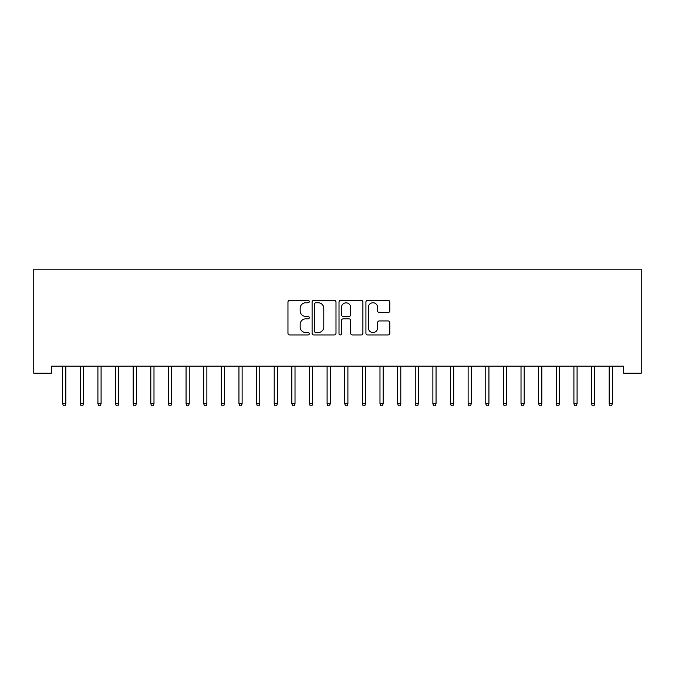 <?xml version="1.0" encoding="UTF-8"?>
<svg xmlns="http://www.w3.org/2000/svg" width="675" height="675" viewBox="0 0 675 675"><rect width="100%" height="100%" fill="white"/><g stroke="black" fill="none" stroke-linecap="round" stroke-linejoin="round"><path stroke-width="1.01" d="M309.293 301.556A1.215 1.215 0 0 0 308.087 300.341L289.693 300.341A1.73 1.73 0 0 0 287.963 302.079L287.963 333.222A1.73 1.73 0 0 0 289.693 334.952L308.087 334.952A1.215 1.215 0 0 0 309.293 333.745A1.215 1.215 0 0 0 308.087 332.53L305.707 332.53A5.535 5.535 0 0 1 300.164 326.995L300.164 324.397A5.535 5.535 0 0 1 305.707 318.862L308.087 318.862A1.215 1.215 0 0 0 309.293 317.647A1.215 1.215 0 0 0 308.087 316.44L305.707 316.44A5.535 5.535 0 0 1 300.164 310.905L300.164 308.306A5.535 5.535 0 0 1 305.707 302.771L308.087 302.771A1.215 1.215 0 0 0 309.293 301.556M388.074 312.542A1.73 1.73 0 0 0 389.804 310.812L389.804 302.079A1.73 1.73 0 0 0 388.074 300.341L367.656 300.341A1.73 1.73 0 0 0 365.926 302.079L365.926 333.222A1.73 1.73 0 0 0 367.656 334.952L388.074 334.952A1.73 1.73 0 0 0 389.804 333.222L389.804 322.667A1.73 1.73 0 0 0 388.074 320.937L379.333 320.937A1.73 1.73 0 0 0 377.603 322.667L377.603 327.898A4.632 4.632 0 0 1 372.971 332.53A4.632 4.632 0 0 1 368.348 327.898L368.348 307.395A4.632 4.632 0 0 1 372.971 302.771A4.632 4.632 0 0 1 377.603 307.395L377.603 310.812A1.73 1.73 0 0 0 379.333 312.542L388.074 312.542M623.624 366.128L51.376 366.128L51.376 373.182L33.75 373.182L33.75 269.173L641.25 269.173L641.25 373.182L623.624 373.182L623.624 366.128M335.99 302.079A1.73 1.73 0 0 0 334.252 300.341L313.833 300.341A1.73 1.73 0 0 0 312.103 302.079L312.103 333.222A1.73 1.73 0 0 0 313.833 334.952L334.252 334.952A1.73 1.73 0 0 0 335.99 333.222L335.99 302.079M340.748 300.341L361.167 300.341A1.73 1.73 0 0 1 362.897 302.079L362.897 333.222A1.73 1.73 0 0 1 361.167 334.952L352.426 334.952A1.73 1.73 0 0 1 350.696 333.222L350.696 320.591A1.73 1.73 0 0 0 348.967 318.862L343.17 318.862A1.73 1.73 0 0 0 341.44 320.591L341.44 333.745A1.215 1.215 0 0 1 340.225 334.952A1.215 1.215 0 0 1 339.01 333.745L339.01 302.079A1.73 1.73 0 0 1 340.748 300.341M315.74 302.771A1.215 1.215 0 0 0 314.525 303.978L314.525 331.324A1.215 1.215 0 0 0 315.74 332.53L318.246 332.53A5.535 5.535 0 0 0 323.789 326.995L323.789 308.306A5.535 5.535 0 0 0 318.246 302.771L315.74 302.771M350.696 307.479A4.632 4.632 0 0 0 346.064 302.856A4.632 4.632 0 0 0 341.44 307.479L341.44 314.71A1.73 1.73 0 0 0 343.17 316.44L348.967 316.44A1.73 1.73 0 0 0 350.696 314.71L350.696 307.479M62.665 403.54L63.366 405.827L65.129 405.827L65.838 403.54L62.665 403.54L62.665 366.128M65.838 403.54L65.838 366.128M80.291 403.54L81 405.827L82.755 405.827L83.464 403.54L80.291 403.54L80.291 366.128M83.464 403.54L83.464 366.128M97.917 403.54L98.626 405.827L100.389 405.827L101.09 403.54L97.917 403.54L97.917 366.128M101.09 403.54L101.09 366.128M115.552 403.54L116.252 405.827L118.015 405.827L118.724 403.54L115.552 403.54L115.552 366.128M118.724 403.54L118.724 366.128M133.178 403.54L133.886 405.827L135.65 405.827L136.35 403.54L133.178 403.54L133.178 366.128M136.35 403.54L136.35 366.128M150.803 403.54L151.512 405.827L153.276 405.827L153.984 403.54L150.803 403.54L150.803 366.128M153.984 403.54L153.984 366.128M168.438 403.54L169.138 405.827L170.902 405.827L171.61 403.54L168.438 403.54L168.438 366.128M171.61 403.54L171.61 366.128M186.064 403.54L186.773 405.827L188.536 405.827L189.236 403.54L186.064 403.54L186.064 366.128M189.236 403.54L189.236 366.128M203.698 403.54L204.398 405.827L206.162 405.827L206.871 403.54L203.698 403.54L203.698 366.128M206.871 403.54L206.871 366.128M221.324 403.54L222.033 405.827L223.796 405.827L224.497 403.54L221.324 403.54L221.324 366.128M224.497 403.54L224.497 366.128M238.95 403.54L239.659 405.827L241.422 405.827L242.122 403.54L238.95 403.54L238.95 366.128M242.122 403.54L242.122 366.128M256.584 403.54L257.285 405.827L259.048 405.827L259.757 403.54L256.584 403.54L256.584 366.128M259.757 403.54L259.757 366.128M274.21 403.54L274.919 405.827L276.683 405.827L277.383 403.54L274.21 403.54L274.21 366.128M277.383 403.54L277.383 366.128M291.845 403.54L292.545 405.827L294.308 405.827L295.017 403.54L291.845 403.54L291.845 366.128M295.017 403.54L295.017 366.128M309.471 403.54L310.171 405.827L311.934 405.827L312.643 403.54L309.471 403.54L309.471 366.128M312.643 403.54L312.643 366.128M327.097 403.54L327.805 405.827L329.569 405.827L330.269 403.54L327.097 403.54L327.097 366.128M330.269 403.54L330.269 366.128M344.731 403.54L345.431 405.827L347.195 405.827L347.903 403.54L344.731 403.54L344.731 366.128M347.903 403.54L347.903 366.128M362.357 403.54L363.066 405.827L364.829 405.827L365.529 403.54L362.357 403.54L362.357 366.128M365.529 403.54L365.529 366.128M379.983 403.54L380.692 405.827L382.455 405.827L383.155 403.54L379.983 403.54L379.983 366.128M383.155 403.54L383.155 366.128M397.617 403.54L398.317 405.827L400.081 405.827L400.79 403.54L397.617 403.54L397.617 366.128M400.79 403.54L400.79 366.128M415.243 403.54L415.952 405.827L417.715 405.827L418.416 403.54L415.243 403.54L415.243 366.128M418.416 403.54L418.416 366.128M432.877 403.54L433.578 405.827L435.341 405.827L436.05 403.54L432.877 403.54L432.877 366.128M436.05 403.54L436.05 366.128M450.503 403.54L451.204 405.827L452.967 405.827L453.676 403.54L450.503 403.54L450.503 366.128M453.676 403.54L453.676 366.128M468.129 403.54L468.838 405.827L470.602 405.827L471.302 403.54L468.129 403.54L468.129 366.128M471.302 403.54L471.302 366.128M485.764 403.54L486.464 405.827L488.227 405.827L488.936 403.54L485.764 403.54L485.764 366.128M488.936 403.54L488.936 366.128M503.39 403.54L504.098 405.827L505.862 405.827L506.562 403.54L503.39 403.54L503.39 366.128M506.562 403.54L506.562 366.128M521.016 403.54L521.724 405.827L523.488 405.827L524.197 403.54L521.016 403.54L521.016 366.128M524.197 403.54L524.197 366.128M538.65 403.54L539.35 405.827L541.114 405.827L541.822 403.54L538.65 403.54L538.65 366.128M541.822 403.54L541.822 366.128M556.276 403.54L556.985 405.827L558.748 405.827L559.448 403.54L556.276 403.54L556.276 366.128M559.448 403.54L559.448 366.128M573.91 403.54L574.611 405.827L576.374 405.827L577.083 403.54L573.91 403.54L573.91 366.128M577.083 403.54L577.083 366.128M591.536 403.54L592.245 405.827L594 405.827L594.709 403.54L591.536 403.54L591.536 366.128M594.709 403.54L594.709 366.128M609.162 403.54L609.871 405.827L611.634 405.827L612.335 403.54L609.162 403.54L609.162 366.128M612.335 403.54L612.335 366.128"/></g></svg>
